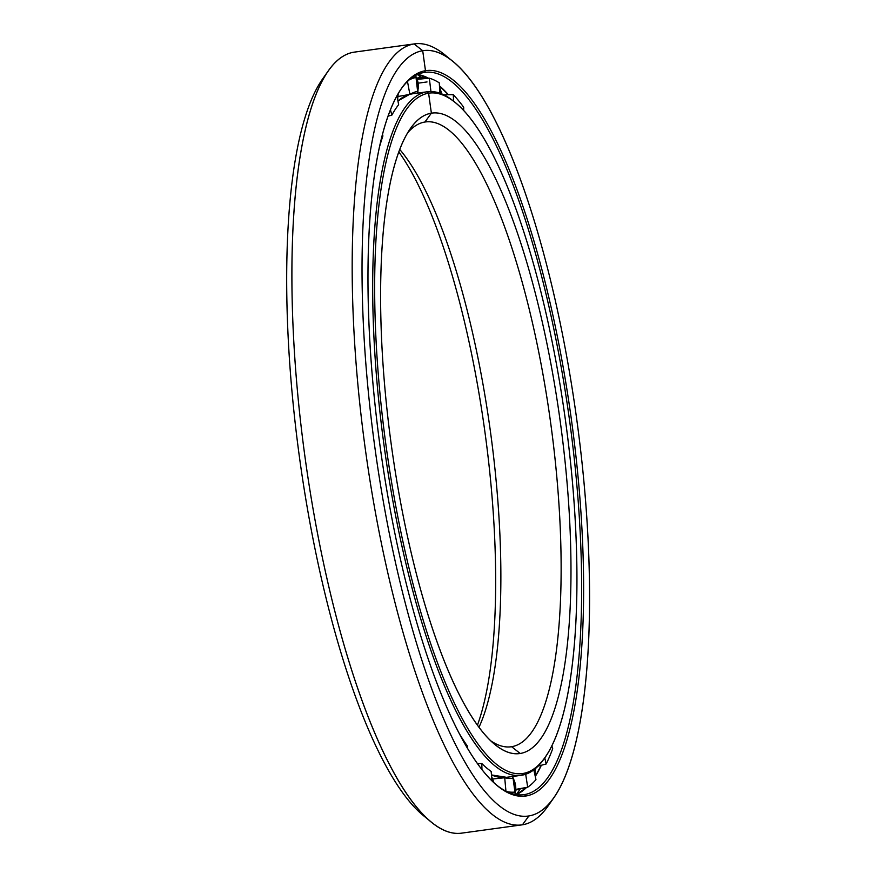 <?xml version="1.0" encoding="UTF-8"?>
<svg xmlns="http://www.w3.org/2000/svg" width="877" height="877" viewBox="0 0 877 877"><rect width="100%" height="100%" fill="white"/><g stroke="black" fill="none" stroke-linecap="round" stroke-linejoin="round"><path stroke-width="1.32" d="M424.917 122.024L431.374 113.177L424.917 122.024A315.336 83.194 -97.8 0 1 550.438 421.267A315.336 83.194 -97.8 0 1 511.609 746.711L520.225 753.486A323.218 85.266 82.2 0 0 560.019 419.908A323.218 85.266 82.2 0 0 431.374 113.177A323.218 85.266 -97.8 0 1 560.019 419.908A323.218 85.266 -97.8 0 1 520.225 753.486A323.218 85.266 -97.8 0 1 391.57 446.755A323.218 85.266 -97.8 0 1 431.374 113.177A323.218 85.266 82.2 0 0 410.425 128.491A323.218 85.266 82.2 0 0 391.317 444.924A323.218 85.266 82.2 0 0 494.957 744.518A323.218 85.266 82.2 0 0 520.225 753.486L511.609 746.711A315.336 83.194 82.2 0 0 550.559 422.166A315.336 83.194 82.2 0 0 425.389 121.958A315.336 83.194 82.2 0 0 424.917 122.024A315.336 83.194 82.2 0 0 407.498 133.03A315.336 83.194 -97.8 0 1 424.917 122.024L431.374 113.177L428.601 93.192L426.88 91.833A344.979 91.011 82.2 0 0 384.389 447.873A344.979 91.011 82.2 0 0 521.705 775.235L522.999 773.47A343.4 90.594 -97.8 0 1 386.308 447.599A343.4 90.594 -97.8 0 1 428.601 93.192A343.4 90.594 -97.8 0 1 455.437 102.719A343.4 90.594 -97.8 0 1 565.555 421.015A343.4 90.594 -97.8 0 1 545.253 757.202A343.4 90.594 -97.8 0 1 522.999 773.47L521.705 775.235A344.979 91.011 -97.8 0 1 521.19 775.312A344.979 91.011 -97.8 0 1 384.258 446.886A344.979 91.011 -97.8 0 1 426.88 91.833L412.19 93.85A344.979 91.011 82.2 0 0 410.052 94.288A344.979 91.011 -97.8 0 1 412.19 93.85A344.979 91.011 -97.8 0 1 413.231 93.707M409.34 94.486A344.979 91.011 82.2 0 0 397.939 100.954A344.979 91.011 -97.8 0 1 409.34 94.486L397.939 100.932M507.027 777.252A344.979 91.011 -97.8 0 1 491.471 774.906A344.979 91.011 82.2 0 0 506.511 777.329L521.19 775.312M398.805 100.23A344.902 90.989 82.2 0 0 397.939 100.954M398.794 151.874A323.218 85.266 -97.8 0 1 484.937 432.076A323.218 85.266 -97.8 0 1 477.461 725.126A323.218 85.266 82.2 0 0 484.937 432.076A323.218 85.266 82.2 0 0 398.794 151.874M479.006 727.241A315.336 83.194 82.2 0 0 490.407 431.331A315.336 83.194 82.2 0 0 399.715 149.43A315.336 83.194 -97.8 0 1 490.407 431.331A315.336 83.194 -97.8 0 1 479.006 727.241M510.655 746.831L511.609 746.711L510.655 746.831M490.912 740.922A315.336 83.194 82.2 0 0 511.138 746.776A315.336 83.194 82.2 0 0 511.609 746.711A315.336 83.194 -97.8 0 1 490.912 740.922M427.395 91.756L412.705 93.773A344.979 91.011 82.2 0 0 412.19 93.85L426.88 91.833A344.979 91.011 -97.8 0 1 427.395 91.756A344.979 91.011 -97.8 0 1 454.637 102.072M544.65 758.046A344.979 91.011 -97.8 0 1 521.705 775.235A344.979 91.011 82.2 0 0 544.058 758.901L545.253 757.202M455.437 102.719L453.837 101.403A344.979 91.011 82.2 0 0 426.88 91.833L428.601 93.192A343.4 90.594 82.2 0 0 386.308 447.599A343.4 90.594 82.2 0 0 522.999 773.47A343.4 90.594 82.2 0 0 565.281 419.063A343.4 90.594 82.2 0 0 428.601 93.192L426.88 91.833L412.19 93.85M417.375 74.545A374.939 98.915 -97.8 0 1 420.982 77.373A374.939 98.915 82.2 0 0 417.375 74.545M519.776 789.585A374.939 98.915 -97.8 0 1 516.18 794.595A374.939 98.915 82.2 0 0 519.776 789.585M328.272 70.873L322.33 79.347A386.286 101.907 82.2 0 0 299.495 457.52A386.286 101.907 82.2 0 0 423.361 815.566L431.363 822.122A394.179 103.99 -97.8 0 1 304.966 456.774A394.179 103.99 -97.8 0 1 328.272 70.873A394.179 103.99 -97.8 0 1 353.815 52.203A394.179 103.99 82.2 0 0 305.119 457.893A394.179 103.99 82.2 0 0 461.576 833.15L521.848 824.884A394.179 103.99 -97.8 0 1 365.391 449.616A394.179 103.99 -97.8 0 1 414.087 43.938A394.179 103.99 82.2 0 0 365.545 450.734A394.179 103.99 82.2 0 0 522.44 824.797L528.886 815.95A386.286 101.907 -97.8 0 1 375.137 449.375A386.286 101.907 -97.8 0 1 422.703 50.713L414.087 43.938L353.815 52.203L414.087 43.938A394.179 103.99 -97.8 0 1 414.678 43.85A394.179 103.99 -97.8 0 1 448.936 58.408M462.168 833.062A394.179 103.99 -97.8 0 1 431.363 822.122M448.41 94.738A364.536 96.174 82.2 0 0 439.454 85.825A364.536 96.174 -97.8 0 1 448.41 94.738M428.59 78.25A364.536 96.174 82.2 0 0 417.54 74.468A364.536 96.174 -97.8 0 1 428.59 78.25A364.613 96.196 -97.8 0 0 425.904 76.946M439.454 85.88A364.613 96.196 -97.8 0 1 448.333 94.738L439.454 85.891M541.372 765.248A364.536 96.174 -97.8 0 1 535.266 776.463A364.536 96.174 82.2 0 0 541.372 765.248M526.584 787.425A364.536 96.174 -97.8 0 1 516.356 794.617A364.536 96.174 82.2 0 0 526.584 787.425A364.613 96.196 -97.8 0 1 523.744 789.98M523.295 794.759L524.391 794.606A364.536 96.174 82.2 0 0 569.425 419.425A364.536 96.174 82.2 0 0 424.731 72.385A364.536 96.174 82.2 0 0 424.183 72.473A364.536 96.174 -97.8 0 1 569.283 418.395A364.536 96.174 -97.8 0 1 524.391 794.606L526.112 795.965A366.115 96.591 82.2 0 0 571.201 418.121A366.115 96.591 82.2 0 0 425.477 70.697L424.183 72.473L425.477 70.697A366.115 96.591 -97.8 0 1 571.201 418.121A366.115 96.591 -97.8 0 1 526.112 795.965A366.115 96.591 -97.8 0 1 380.399 448.542A366.115 96.591 -97.8 0 1 425.477 70.697A366.115 96.591 82.2 0 0 401.754 88.04A366.115 96.591 82.2 0 0 380.103 446.459A366.115 96.591 82.2 0 0 497.5 785.803A366.115 96.591 82.2 0 0 526.112 795.965L524.391 794.606A364.536 96.174 -97.8 0 1 496.7 785.134A364.536 96.174 82.2 0 0 523.843 794.683A364.536 96.174 82.2 0 0 524.391 794.606L523.295 794.759M550.92 801.633A394.179 103.99 -97.8 0 1 522.44 824.797A394.179 103.99 -97.8 0 1 521.848 824.884M414.678 43.85L354.407 52.116A394.179 103.99 82.2 0 0 353.815 52.203A394.179 103.99 -97.8 0 1 354.999 52.05M452.894 61.434L444.891 54.878A394.179 103.99 82.2 0 0 414.087 43.938L422.703 50.713A386.286 101.907 -97.8 0 1 452.894 61.434A386.286 101.907 -97.8 0 1 576.759 419.48A386.286 101.907 -97.8 0 1 553.924 797.653A386.286 101.907 -97.8 0 1 528.886 815.95L522.44 824.797A394.179 103.99 82.2 0 0 547.982 806.127L553.924 797.653M424.183 72.473A364.536 96.174 82.2 0 0 401.162 88.895A364.536 96.174 -97.8 0 1 424.183 72.473L425.477 70.697L422.703 50.713A386.286 101.907 82.2 0 0 375.137 449.375A386.286 101.907 82.2 0 0 528.886 815.95A386.286 101.907 82.2 0 0 576.452 417.288A386.286 101.907 82.2 0 0 422.703 50.713L414.087 43.938L353.815 52.203M535.255 776.386L541.284 765.27A364.613 96.196 -97.8 0 1 535.255 776.397M427.329 818.592A386.286 101.907 -97.8 0 1 299.495 457.52A386.286 101.907 -97.8 0 1 325.334 75.367M512.837 792.38L515.501 792.008A360.743 95.165 -97.8 0 1 506.917 791.646A360.743 95.165 82.2 0 0 515.501 792.008L512.837 792.38M409.241 79.884A360.743 95.165 -97.8 0 1 416.345 77.395L411.532 78.031L416.345 77.395A360.743 95.165 82.2 0 0 409.241 79.884M417.792 79.303L429.302 78.174A360.743 95.165 -97.8 0 1 439.278 82.844A360.743 95.165 82.2 0 0 429.302 78.174L417.792 79.303M443.806 94.826L453.245 94.65A360.743 95.165 -97.8 0 1 463.692 107.246A360.743 95.165 82.2 0 0 453.245 94.65L443.806 94.826M552.707 748.684A360.743 95.165 -97.8 0 1 546.13 763.999L538.105 766.114L546.13 763.999A360.743 95.165 82.2 0 0 552.707 748.684L551.874 745.888L552.707 748.684M535.968 779.653A360.743 95.165 -97.8 0 1 527.691 787.217L516.356 789.278L527.691 787.217A360.743 95.165 82.2 0 0 535.968 779.653L533.819 769.874L535.968 779.653M379.226 147.884A346.875 91.515 -97.8 0 1 382.909 135.957L382.471 134.247L382.909 135.957A346.875 91.515 82.2 0 0 379.226 147.884M387.996 116.148L391.844 115.15L390.429 109.691L391.844 115.15A346.875 91.515 -97.8 0 1 398.64 104.681L396.974 95.746L398.64 104.681A346.875 91.515 82.2 0 0 391.844 115.15L387.996 116.148M398.169 96.47L409.888 94.387L407.487 81.506L409.888 94.387A346.875 91.515 -97.8 0 1 418.044 91.186L416.345 77.395L418.044 91.186A346.875 91.515 82.2 0 0 409.888 94.387L398.169 96.47M430.947 91.537L429.302 78.174L430.947 91.537M439.892 93.181L439.278 82.844L439.892 93.181M453.639 101.25L453.245 94.65L453.639 101.25M463.659 110.513L463.692 107.246L463.659 110.513M544.781 757.871L546.13 763.999L544.781 757.871M525.685 774.259L527.691 787.217L525.685 774.259M513.385 778.294L515.501 792.008L513.385 778.294A346.875 91.515 -97.8 0 1 504.713 777.767L505.941 791.164L504.713 777.767L492.841 778.962L504.713 777.767A346.875 91.515 82.2 0 0 513.385 778.294M491.153 771.431L492.019 780.87L491.153 771.431A346.875 91.515 -97.8 0 1 481.813 763.538L481.955 769.535L481.813 763.538L477.526 763.637L481.813 763.538A346.875 91.515 82.2 0 0 491.153 771.431M467.616 746.415L467.66 748.498L467.616 746.415A346.875 91.515 -97.8 0 1 459.691 734.246A346.875 91.515 82.2 0 0 467.616 746.415M493.181 781.988A19.711 18.735 -65 0 0 491.701 777.428A19.711 18.735 115 0 1 493.181 781.988M514.843 794.354A19.711 18.976 -111.4 0 0 515.435 792.019A19.711 18.976 68.6 0 1 514.843 794.354M515.468 791.81A19.711 18.976 -111.4 0 0 513.483 778.94A19.711 18.976 68.6 0 1 515.468 791.81M513.144 778.316A19.711 18.976 -111.4 0 0 512.047 776.573A19.711 18.976 68.6 0 1 513.144 778.316M534.882 774.698A19.711 18.176 -147 0 0 534.948 768.986A19.711 18.176 33 0 1 534.882 774.698M519.94 788.73A19.711 18.176 33 0 1 518.614 788.872M439.563 87.7A19.711 18.242 130.2 0 1 441.219 93.675A19.711 18.242 -49.8 0 0 439.563 87.7M417.66 78.963A19.711 18.242 130.2 0 1 421.322 78.086M415.347 75.565A19.711 18.987 93.4 0 1 417.923 90.21A19.711 18.987 -86.6 0 0 415.347 75.565M417.682 91.263A19.711 18.987 93.4 0 1 417.079 93.17A19.711 18.987 -86.6 0 0 417.682 91.263M397.719 94.42A19.711 18.702 47.6 0 1 397.489 98.509A19.711 18.702 -132.4 0 0 397.719 94.42M417.068 83.315L427.033 81.945M412.705 93.773L410.052 94.288M491.482 774.928L506.511 777.329M417.529 74.479L428.535 78.25M526.54 787.436L516.345 794.617M491.624 776.518L493.97 782.722M515.27 794.43L512.826 776.463M525.071 787.699L516.29 789.969M534.97 775.136L535.507 768.515M439.541 87.218L441.909 93.96M428.469 78.261L422.089 77.319L417.255 78.009M415.764 75.334L417.825 93.072M397.643 99.364L398.257 93.488"/></g></svg>
